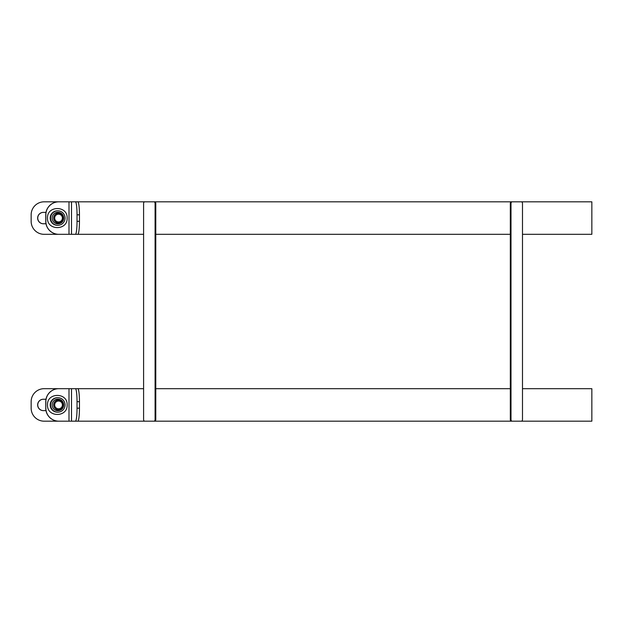 <?xml version="1.0" encoding="UTF-8"?>
<svg xmlns="http://www.w3.org/2000/svg" width="623" height="623" viewBox="0 0 623 623"><rect width="100%" height="100%" fill="white"/><g stroke="black" fill="none" stroke-linecap="round" stroke-linejoin="round"><path stroke-width="0.93" d="M77.828 388.682L75.406 388.682A12.997 1.62 90 0 1 77.034 401.679L77.034 408.182A12.997 1.62 90 0 1 75.406 421.179L77.828 421.179A12.997 1.62 -90 0 0 79.448 408.182L79.448 401.679A12.997 1.62 -90 0 0 77.828 388.682L143.602 388.682L143.602 234.318L73.927 234.318M155.781 388.682L510.307 388.682M512.153 201.821L591.85 201.821L591.85 234.318L522.487 234.318L522.487 388.682L591.85 388.682L591.85 421.179L512.153 421.179A1.628 1.153 -90 0 1 511 419.552L511 203.448A1.628 1.153 -90 0 1 512.153 201.821L74.355 201.821M77.828 421.179L144.754 421.179A1.628 1.153 90 0 1 143.602 419.552L143.602 203.448A1.628 1.153 90 0 1 144.754 201.821L153.943 201.821A1.628 1.153 90 0 1 155.088 203.448L155.088 419.552A1.628 1.153 90 0 1 153.943 421.179L511.46 421.179A1.628 1.153 90 0 1 510.307 419.552L510.307 203.448L511 203.448M510.307 234.318L155.781 234.318M511.46 201.821A1.628 1.153 90 0 0 510.307 203.448M521.342 201.821A1.628 1.153 -90 0 1 522.487 203.448L522.487 419.552A1.628 1.153 -90 0 1 521.342 421.179M144.754 421.179L154.629 421.179A1.628 1.153 -90 0 0 155.781 419.552L155.781 203.448A1.628 1.153 -90 0 0 154.629 201.821L153.943 201.821M57.923 399.148A5.786 5.778 -90 0 1 63.702 404.927A5.786 5.778 -90 0 1 57.923 410.713A5.786 5.778 -90 0 1 52.145 404.927A5.786 5.778 -90 0 1 57.923 399.148M57.83 412.161A7.227 7.227 -90 0 1 50.603 404.927A7.227 7.227 -90 0 1 57.83 397.7A7.227 7.227 -90 0 1 65.057 404.927A7.227 7.227 -90 0 1 57.83 412.161L57.417 412.161A7.227 7.227 90 0 1 50.19 404.927A7.227 7.227 90 0 1 57.417 397.7L57.83 397.7M58.5 400.052A4.875 4.875 90 0 0 53.633 404.927A4.875 4.875 90 0 0 58.5 409.802A4.875 4.875 90 0 0 63.375 404.927A4.875 4.875 90 0 0 58.5 400.052L56.086 400.052M58.539 401.048A3.878 3.878 -90 0 1 61.895 406.866A3.878 3.878 -90 0 1 55.182 406.866A3.878 3.878 -90 0 1 58.539 401.048M45.993 410.619L43.33 410.619A5.685 5.685 90 0 1 37.645 404.927A5.685 5.685 90 0 1 43.33 399.242L45.993 399.242M43.423 399.242A5.685 5.685 -90 0 0 37.738 404.927A5.685 5.685 -90 0 0 43.423 410.619M44.14 421.179A12.997 12.99 90 0 1 31.15 408.182L31.15 401.679A12.997 12.99 90 0 1 44.14 388.682L58.757 388.682A12.997 12.99 90 0 0 45.767 401.679L45.767 408.182A12.997 12.99 90 0 0 58.757 421.179L44.14 421.179M45.767 401.679L45.853 401.679A12.997 12.99 -90 0 1 58.842 388.682L58.757 388.682M58.842 388.682L75.406 388.682M45.853 401.679L45.767 408.182M58.757 421.179L58.842 421.179A12.997 12.99 -90 0 1 45.853 408.182M58.842 421.179L75.406 421.179M57.923 212.287A5.786 5.778 -90 0 1 63.702 218.073A5.786 5.778 -90 0 1 57.923 223.852A5.786 5.778 -90 0 1 52.145 218.073A5.786 5.778 -90 0 1 57.923 212.287M57.83 225.3A7.227 7.227 -90 0 1 50.603 218.073A7.227 7.227 -90 0 1 57.83 210.839A7.227 7.227 -90 0 1 65.057 218.073A7.227 7.227 -90 0 1 57.83 225.3L57.417 225.3A7.227 7.227 90 0 1 50.19 218.073A7.227 7.227 90 0 1 57.417 210.839L57.83 210.839M58.5 213.198A4.875 4.875 90 0 0 53.633 218.073A4.875 4.875 90 0 0 58.5 222.948A4.875 4.875 90 0 0 63.375 218.073A4.875 4.875 90 0 0 58.5 213.198L56.086 213.198M58.539 214.195A3.878 3.878 -90 0 1 61.895 220.012A3.878 3.878 -90 0 1 55.182 220.012A3.878 3.878 -90 0 1 58.539 214.195M45.993 223.758L43.33 223.758A5.685 5.685 90 0 1 37.645 218.073A5.685 5.685 90 0 1 43.33 212.381L45.993 212.381M43.423 212.381A5.685 5.685 -90 0 0 37.738 218.073A5.685 5.685 -90 0 0 43.423 223.758M68.904 234.318L44.14 234.318A12.997 12.99 90 0 1 31.15 221.321L31.15 214.818A12.997 12.99 90 0 1 44.14 201.821L58.757 201.821A12.997 12.99 90 0 0 45.767 214.818L45.767 221.321A12.997 12.99 90 0 0 58.757 234.318L58.842 234.318A12.997 12.99 -90 0 1 45.853 221.321L45.767 221.321M45.767 214.818L45.853 214.818A12.997 12.99 -90 0 1 58.842 201.821L58.757 201.821M58.842 201.821L75.406 201.821A12.997 1.62 90 0 1 77.034 214.818L77.034 221.321A12.997 1.62 90 0 1 75.406 234.318L77.828 234.318A12.997 1.62 -90 0 0 79.448 221.321L79.448 214.818A12.997 1.62 -90 0 0 77.828 201.821L75.406 201.821M45.853 214.818L45.853 221.321M58.842 234.318L75.406 234.318M511 419.552L510.307 419.552M155.088 203.448L155.781 203.448M155.781 419.552L155.088 419.552M68.997 421.179L68.997 388.682M71.505 388.682L71.505 421.179M77.034 401.679L79.448 401.679M79.448 408.182L77.034 408.182M68.997 234.318L68.997 201.821M71.505 201.821L71.505 234.318M77.034 214.818L79.448 214.818M79.448 221.321L77.034 221.321M67.144 404.927C67.751 392.249 46.889 392.249 47.496 404.927C46.889 417.612 67.751 417.612 67.144 404.927M56.086 409.802L58.5 409.802M67.144 218.073C67.751 205.388 46.889 205.388 47.496 218.073C46.889 230.751 67.751 230.751 67.144 218.073M56.086 222.948L58.5 222.948"/></g></svg>
